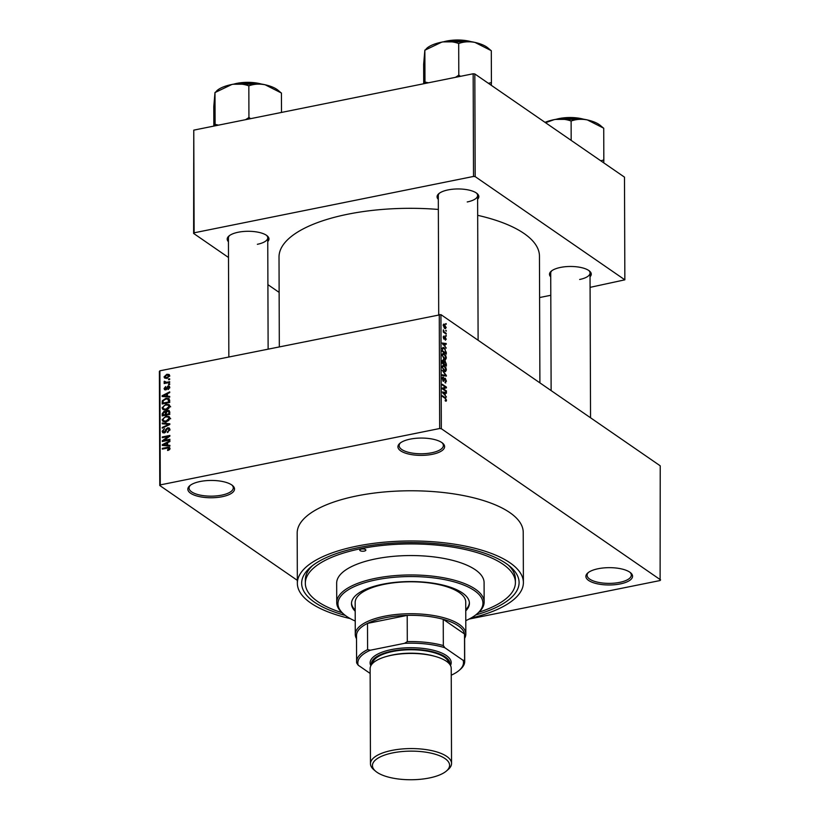 <?xml version="1.0" encoding="UTF-8"?>
<svg xmlns="http://www.w3.org/2000/svg" width="820" height="820" viewBox="0 0 820 820"><rect width="100%" height="100%" fill="white"/><g stroke="black" fill="none" stroke-linecap="round" stroke-linejoin="round"><path stroke-width="1.23" d="M200.162 481.504A23.339 8.661 -0.2 0 1 232.562 485.563A23.339 8.661 -0.2 0 1 222.199 496.705A23.339 8.661 -0.2 0 1 195.365 495.516A23.339 8.661 -0.2 0 1 189.768 485.717A23.339 8.661 -0.2 0 1 200.162 481.504M190.383 485.235A22.109 8.2 179.8 0 0 189.061 488.033A22.109 8.2 179.8 0 0 221.615 495.157A22.109 8.2 179.8 0 0 233.29 487.879A22.109 8.2 179.8 0 0 231.957 485.091M410.246 439.12A23.339 8.661 -0.2 0 1 442.646 443.179A23.339 8.661 -0.2 0 1 432.283 454.321A23.339 8.661 -0.2 0 1 405.449 453.132A23.339 8.661 -0.2 0 1 399.852 443.333A23.339 8.661 -0.2 0 1 410.246 439.12M400.467 442.851A22.109 8.2 179.8 0 0 399.145 445.649A22.109 8.2 179.8 0 0 431.699 452.773A22.109 8.2 179.8 0 0 443.374 445.496A22.109 8.2 179.8 0 0 442.041 442.708M598.2 568.721A23.339 8.661 -0.2 0 1 630.601 572.78A23.339 8.661 -0.2 0 1 620.238 583.922A23.339 8.661 -0.2 0 1 593.403 582.733A23.339 8.661 -0.2 0 1 587.807 572.934A23.339 8.661 -0.2 0 1 598.2 568.721M588.422 572.452A22.109 8.2 179.8 0 0 587.099 575.25A22.109 8.2 179.8 0 0 619.653 582.374A22.109 8.2 179.8 0 0 631.328 575.097A22.109 8.2 179.8 0 0 629.996 572.309M550.732 276.904A20.889 7.749 -0.2 0 1 551.224 271.194A20.889 7.749 -0.2 0 1 560.521 267.422A20.889 7.749 -0.2 0 1 589.518 271.051A20.889 7.749 -0.2 0 1 590.051 276.77M579.658 279.476A19.659 7.288 179.8 0 0 590.031 273.009A19.659 7.288 179.8 0 0 588.893 270.579M228.442 241.726A20.889 7.749 -0.2 0 1 228.934 236.006A20.889 7.749 -0.2 0 1 238.23 232.234A20.889 7.749 -0.2 0 1 267.228 235.873A20.889 7.749 -0.2 0 1 267.75 241.582M257.367 244.298A19.659 7.288 179.8 0 0 267.74 237.831A19.659 7.288 179.8 0 0 266.603 235.401M438.31 199.383A20.889 7.749 -0.2 0 1 438.803 193.674A20.889 7.749 -0.2 0 1 448.099 189.902A20.889 7.749 -0.2 0 1 477.096 193.54A20.889 7.749 -0.2 0 1 477.619 199.25M467.236 201.956A19.659 7.288 179.8 0 0 477.609 195.488A19.659 7.288 179.8 0 0 476.471 193.059M345.281 615.41A108.722 40.334 -0.2 0 1 310.647 567.143A108.722 40.334 -0.2 0 1 359.037 547.504A108.722 40.334 -0.2 0 1 509.989 566.446A108.722 40.334 -0.2 0 1 475.692 614.949M478.9 612.232A105.042 38.971 179.8 0 0 515.411 582.538L515.401 579.115A105.042 38.971 179.8 0 0 508.205 565.011M470.772 618.167A113.027 41.933 179.8 0 0 523.396 582.507A113.027 41.933 179.8 0 0 357.007 546.11A113.027 41.933 179.8 0 0 297.353 583.297A113.027 41.933 179.8 0 0 350.222 618.587M523.396 582.507L523.221 532.313A113.027 41.933 179.8 0 0 356.833 495.905A113.027 41.933 179.8 0 0 297.178 533.102L297.353 583.297M438.341 209.448A130.226 48.308 179.8 0 0 347.741 214.225A130.226 48.308 179.8 0 0 279.015 257.08L279.323 346.716M297.342 580.365L159.777 485.512L159.387 371.429L159.89 370.804L440.934 314.624L441.334 428.706L439.674 428.522L439.274 314.439M446.244 327.436L444.727 328.41L443.189 325.335L444.676 324.341L445.772 327.539M445.639 328.717L444.727 328.41M443.794 324.043L444.676 324.341L443.271 324.628M446.213 333.371L446.213 334.088L443.261 332.059L443.364 329.845L444.081 331.762L446.213 333.371L445.404 333.535M446.285 339.101L445.342 340.218L445.865 338.762L445.137 337.461L444.071 339.234L443.23 337.02L444.061 335.923L444.009 338.476L445.321 336.682L445.824 339.193M445.291 339.449L445.865 338.762M444.122 336.682L443.241 337.368M443.548 338.568L444.255 338.404M446.275 351.985L446.285 354.107L442.226 351.308L442.943 347.393L444.214 347.823L445.803 352.077M446.316 363.783L446.326 366.038L442.267 363.239L442.257 360.984L443.271 359.693L444.122 361.056L445.116 360.759L445.844 363.885M446.357 375.437L446.367 376.144L442.308 375.498L442.308 374.75L445.885 375.509L442.287 370.363L446.357 375.437L444.399 375.837M446.418 390.925L446.418 391.652L442.359 388.854L442.349 388.075L445.598 387.265L442.339 385.021L442.339 384.293L446.398 387.091L446.408 387.87L443.169 388.69L446.418 390.925L445.598 391.089M445.906 401.185L445.239 400.877L446.029 399.822L445.711 398.827L442.38 396.429L442.38 395.701L445.137 397.597L446.5 400.18L446.213 401.123L445.239 400.877M445.188 400.119L446.029 399.822M469.101 619.059L660.11 580.529L660.223 465.821L440.934 314.624M660.612 579.904L441.334 428.706M446.439 397.013L442.369 392.001L446.418 392.483L446.418 393.241L445.209 393.036L445.219 395.547L446.439 397.013L445.906 397.116M445.014 381.997L445.957 380.91L445.26 378.953L443.384 381.392L442.267 378.553L443.476 377.21L442.738 378.86L443.815 380.726L444.286 378.655L445.25 378.225L446.428 381.3L445.034 382.202M445.762 382.96L445.065 382.755M445.26 378.953L444.204 379.024M442.861 377.046L443.476 377.21L442.452 377.415M443.528 377.969L442.298 378.03M442.841 380.787L443.815 380.726M444.286 378.655L445.25 378.225L444.389 378.399M445.219 371.665L444.368 371.306L442.226 367.032L443.087 365.289L445.762 367.401L446.398 369.912L445.506 371.655M445.178 359.734L444.327 359.385L442.185 355.101L443.046 353.358L445.721 355.48L446.346 357.981L445.465 359.724M446.264 348.059L442.195 343.047L446.244 343.529L446.254 344.287L445.045 344.082L445.045 346.593L446.264 348.059L445.731 348.162M446.223 335.441L446.223 336.169L445.639 335.554M446.203 330.46L446.203 331.188L445.629 330.583M446.182 323.613L446.182 324.341L445.598 323.736M168.582 379.014L169.668 378.799L169.668 379.527L168.582 379.742L168.582 379.014L169.402 379.578M166.819 382.284L169.678 381.7L169.678 382.428L164.164 383.545L165.046 382.643L164.061 381.966L164.359 381.218L167.639 382.837M165.046 382.643L165.855 383.196M165.046 381.812L166.665 383.042M168.602 383.996L169.689 383.78L169.689 384.508L168.602 384.723L168.602 383.996L169.412 384.559M168.008 385.984L169.258 386.169L169.791 387.378L168.028 389.51L169.012 387.491L168.151 386.681L165.66 389.879L164.584 389.715L164.082 388.557L165.65 386.558L164.871 388.372L165.548 389.182L168.008 385.984L169.791 387.214M169.72 387.983L168.151 386.681M164.871 388.372L166.245 389.664M167.464 396.224L169.73 396.398L169.73 397.157L162.145 396.48L162.145 395.711L169.709 391.868L169.72 392.626L167.454 393.713L167.464 396.224L168.674 397.064M169.309 404.844L169.863 406.259L168.684 408.585L166.081 409.826L162.954 409.508L162.083 407.827L165.968 404.25L169.033 404.608M169.35 416.765L169.904 418.19L168.725 420.516L166.122 421.757L162.995 421.439L162.124 419.758L166.009 416.17L169.074 416.539M170.006 448.458L169.474 449.708L167.649 450.508L167.546 449.801L169.125 448.601L168.551 447.935L162.329 449.093L162.319 448.366L167.464 447.33L169.525 447.423L170.006 448.458M169.883 449.134L168.551 447.935M159.89 370.804L160.279 484.897L439.674 428.522M167.628 445.178L169.904 445.342L169.904 446.111L162.309 445.424L162.309 444.665L169.883 440.822L169.883 441.58L167.628 442.667L167.628 445.178L168.848 446.018M163.815 440.483L169.873 439.264L169.883 439.991L162.298 441.519L162.298 440.74L168.366 436.455L162.288 437.685L162.288 436.957L169.863 435.43L169.863 436.209L163.815 440.483L164.625 441.047M167.741 427.763L169.258 428.009L169.945 429.577L167.393 432.499L169.053 429.69L167.751 428.481L164.246 432.929L162.811 432.714L162.165 431.279L164.42 428.634L163.047 431.074L164.277 432.191L165.937 429.229L167.741 427.763L169.924 429.27M169.945 429.536L167.751 428.481M164.574 432.837L163.457 432.068L164.963 432.673M162.237 423.028L169.822 423.776L169.822 424.483L162.257 428.163L162.247 427.415L168.94 424.35L162.237 423.786L162.237 423.028L163.498 423.899M167.546 410.359L169.197 410.584L169.791 414.377L162.206 415.904L162.206 413.649L164.102 411.261L165.691 411.732L167.546 410.359L169.781 411.896M165.425 411.466L166.316 412.152M165.896 398.346L169.043 398.622L169.75 402.446L162.165 403.973L162.298 400.765L165.896 398.346L166.778 398.95M166.839 374.289L169.135 374.484L169.75 375.724L166.911 378.317L164.666 378.102L164.041 376.872L166.839 374.289L167.741 374.914M312.42 565.697A105.042 38.971 179.8 0 0 305.327 579.853L305.337 583.276A105.042 38.971 179.8 0 0 342.053 612.714M590.082 287.359L624.85 279.825L624.491 177.151L474.821 73.954L475.18 176.628L473.519 176.443L473.16 73.769L474.821 73.954M624.85 279.825L475.18 176.628M228.493 257.48L193.623 233.433L193.766 130.134L473.16 73.769M193.766 130.134L194.125 232.808L473.519 176.443M279.138 292.391L267.904 284.653M539.601 297.537L550.794 295.282M539.898 382.858L539.457 256.178A130.226 48.308 179.8 0 0 477.681 215.322M194.125 232.808L193.623 233.433M439.417 193.192A19.659 7.288 179.8 0 0 438.3 195.621L438.71 314.552M551.839 270.713A19.659 7.288 179.8 0 0 550.722 273.142L551.132 390.607M229.549 235.524A19.659 7.288 179.8 0 0 228.431 237.964L228.841 356.895M160.279 484.897L159.777 485.512M168.325 450.334L167.546 449.801M163.139 448.929L162.319 448.366M163.58 445.547L162.309 444.665M164.533 444.881L166.747 445.106L166.737 443.087L163.098 444.829L165.784 445.742M167.936 445.936L166.747 445.106M164.215 445.598L163.098 444.829M167.628 443.702L166.737 443.087M163.17 441.344L162.298 440.74M168.951 436.855L168.366 436.455M163.098 437.521L162.288 436.957M168.028 432.304L167.29 431.791M169.873 430.254L169.053 429.69M164.492 432.786L162.165 431.279M165.589 432.181L165.046 431.812M166.593 429.68L165.937 429.229M162.893 427.856L162.247 427.415M164.512 421.9L164.451 421.388M163.436 420.66L162.124 419.758M166.901 416.785L166.009 416.17M169.145 417.657L169.842 417.646M163.016 419.573L163.651 420.834L166.132 421.029L169.012 418.374L168.377 417.124L165.988 416.898L164.277 417.554L163.016 419.573M166.89 421.552L166.132 421.029M169.801 418.917L169.012 418.374M163.088 414.254L162.206 413.649M166.245 412.737L164.102 411.261M163.098 414.992L165.363 414.541L165.281 412.429L164.225 411.968L163.088 413.731L163.908 415.555M166.173 415.104L165.363 414.541M166.245 413.095L164.225 411.968M166.245 414.356L168.899 413.823L168.797 411.558L167.557 411.086L166.234 412.931L166.245 414.356L167.054 414.92M169.72 414.387L168.899 413.823M169.781 412.234L167.557 411.086M169.781 412.901L168.899 412.286M164.471 409.979L164.41 409.457M163.395 408.729L162.083 407.827M166.86 404.854L165.968 404.25M169.104 405.726L169.801 405.715M162.965 407.642L163.611 408.903L166.091 409.098L168.971 406.443L168.336 405.203L165.947 404.977L164.236 405.633L162.965 407.642M166.849 409.621L166.091 409.098M169.76 406.986L168.971 406.443M163.067 401.298L162.298 400.765M163.057 403.071L168.858 401.902L167.741 398.991L165.896 399.073L163.19 400.724L163.057 403.071L163.867 403.635M169.678 402.456L168.858 401.902M169.74 400.18L167.741 398.991M169.74 401.205L168.858 400.59M163.416 396.593L162.145 395.711M164.369 395.927L166.573 396.162L166.573 394.133L162.934 395.886L165.619 396.788M167.772 396.982L166.573 396.162M164.041 396.644L162.934 395.886M167.454 394.748L166.573 394.133M168.602 389.264L167.926 388.803M165.906 389.818L164.082 388.557M166.665 389.305L166.009 388.854M164.984 383.381L164.164 382.817M165.056 381.7L164.359 381.218M166.275 378.409L164.041 376.872M169.658 376.339L166.89 374.996L164.83 376.728L166.562 378.379M164.83 376.728L166.901 377.589L168.971 375.857L168.571 375.14L169.74 375.939M167.659 378.122L166.901 377.589M445.865 400.303L446.5 400.18M444.358 392.893L446.418 392.483M443.558 393.487L444.747 394.973L444.737 392.954L442.79 392.616L443.558 393.487L443.036 393.59M445.588 387.255L446.398 387.091M442.359 388.69L446.408 387.87M442.359 388.854L443.169 388.69M442.913 380.91L443.599 380.777M444.327 375.827L445.885 375.509M442.349 366.068L444.307 365.679M442.246 367.442L445.28 370.886L444.122 371.122M443.681 370.732L445.916 369.584L444.296 366.396L442.298 366.284L443.241 366.099M443.374 366.068L442.697 367.35M442.267 362.932L443.948 363.67L443.907 361.517L443.343 360.462L442.277 360.513M443.138 363.834L443.948 363.67M443.343 360.462L442.738 362.84M443.61 364.162L445.854 364.982L445.793 362.655L445.127 361.487L443.907 361.548M445.034 365.146L445.854 364.982M443.948 362.665L444.43 363.998M445.127 361.487L444.419 362.573M442.308 354.148L444.266 353.748M442.205 355.521L445.229 358.965L444.081 359.191M443.64 358.801L445.875 357.663L444.255 354.465L442.257 354.353L443.2 354.168M443.333 354.137L442.656 355.429M442.287 348.213L444.214 347.823M442.697 350.909L445.803 353.051L445.209 349.515L444.214 348.541L442.769 348.643L442.226 351.001M444.993 353.215L445.803 353.051M442.226 348.756L443.22 348.182L442.257 348.377M444.194 343.949L446.244 343.529M443.394 344.533L444.573 346.019L444.563 344L442.615 343.662L443.394 344.533L442.872 344.636M443.21 330.46L443.784 330.347M443.261 331.926L444.081 331.762M443.866 332.479L444.686 332.315M444.706 325.089L443.61 325.642L444.717 327.682L445.824 327.129L444.706 325.089L443.21 325.724M444.061 327.815L445.824 327.129M361.353 549.103A3.075 1.138 179.8 0 0 359.734 550.117A3.075 1.138 179.8 0 0 364.254 551.101A3.075 1.138 179.8 0 0 365.874 550.097A3.075 1.138 179.8 0 0 361.353 549.103M465.76 610.859A58.968 21.873 179.8 0 0 469.409 603.233A58.968 21.873 179.8 0 0 382.602 584.24A58.968 21.873 179.8 0 0 351.483 603.643A58.968 21.873 179.8 0 0 355.193 611.249M351.493 603.079A58.968 21.873 179.8 0 0 355.183 610.101M465.791 620.637A72.478 26.886 179.8 0 0 476.932 613.954A72.478 26.886 179.8 0 0 459.548 583.512A72.478 26.886 179.8 0 0 376.216 579.842A72.478 26.886 179.8 0 0 344.041 614.416A72.478 26.886 179.8 0 0 355.224 621.027M344.041 614.416L342.904 613.462A73.708 27.347 -0.2 0 1 336.733 602.556A73.708 27.347 -0.2 0 1 375.632 578.305A73.708 27.347 -0.2 0 1 484.148 602.044A73.708 27.347 -0.2 0 1 478.05 612.991L476.932 613.954M484.148 602.044L484.087 582.651A73.708 27.347 179.8 0 0 375.57 558.902A73.708 27.347 179.8 0 0 336.661 583.163L336.733 602.556M515.411 582.538A105.042 38.971 179.8 0 0 360.779 548.703A105.042 38.971 179.8 0 0 305.337 583.276M356.515 638.729A55.278 20.51 -0.2 0 1 355.275 634.434L355.162 602.495A55.278 20.51 -0.2 0 1 384.334 584.301A55.278 20.51 -0.2 0 1 465.729 602.105L465.832 634.055A55.278 20.51 -0.2 0 1 464.622 638.349M465.75 609.721A58.968 21.873 179.8 0 0 469.388 602.669M451.236 675.188A52.828 19.598 179.8 0 0 459.108 670.422A52.828 19.598 179.8 0 0 463.126 660.336L464.602 660.213A54.058 20.049 -0.2 0 1 464.704 661.432L464.612 635.192A54.058 20.049 179.8 0 0 464.509 633.973A54.058 20.049 179.8 0 0 458.206 625.773A54.058 20.049 179.8 0 0 443.241 619.315A54.058 20.049 179.8 0 0 407.202 615.379A54.058 20.049 179.8 0 0 367.503 623.384A54.058 20.049 179.8 0 0 356.505 635.572L356.597 661.812A54.058 20.049 -0.2 0 1 367.596 649.624L370.363 650.209A52.828 19.598 179.8 0 0 358.186 665.194L370.148 673.445M355.275 634.434A55.278 20.51 -0.2 0 1 397.064 614.395A55.278 20.51 -0.2 0 1 459.282 624.409A55.278 20.51 -0.2 0 1 465.832 634.055M464.602 660.213L464.509 633.973L443.241 619.315L443.333 645.555L444.819 647.718A52.828 19.598 179.8 0 0 404.537 643.321L370.363 650.209M404.537 643.321L407.294 641.619L407.202 615.379L367.503 623.384L367.596 649.624M463.126 660.336L444.819 647.718M358.186 665.194L356.7 663.031A54.058 20.049 -0.2 0 1 356.597 661.812M464.704 661.432A54.058 20.049 -0.2 0 1 460.235 669.458L459.108 670.422M407.294 641.619A54.058 20.049 -0.2 0 1 443.333 645.555M392.8 752.883A38.571 14.309 179.8 0 0 375.673 771.282A38.571 14.309 179.8 0 0 429.229 777.995A38.571 14.309 179.8 0 0 446.398 771.036A38.571 14.309 179.8 0 0 437.142 754.83A38.571 14.309 179.8 0 0 392.8 752.883M375.673 771.282L373.858 769.755A40.539 15.037 -0.2 0 1 370.466 763.758A40.539 15.037 -0.2 0 1 391.857 750.413A40.539 15.037 -0.2 0 1 451.543 763.471A40.539 15.037 -0.2 0 1 448.191 769.488L446.398 771.036M449.913 664.569A39.309 14.586 179.8 0 0 431.75 651.531A39.309 14.586 179.8 0 0 392.093 651.101A39.309 14.586 179.8 0 0 371.409 664.846M370.855 665.758A40.539 15.037 -0.2 0 1 391.509 649.563A40.539 15.037 -0.2 0 1 434.672 650.578A40.539 15.037 -0.2 0 1 450.467 665.481M372.608 663.411A38.079 14.124 -0.2 0 1 392.678 651.5A38.079 14.124 -0.2 0 1 448.704 663.144M370.466 763.758L370.127 668.607A40.539 15.037 -0.2 0 1 391.529 655.272A40.539 15.037 -0.2 0 1 451.215 668.331L451.543 763.471M281.27 92.998L278.041 90.261A33.241 12.331 179.8 0 0 276.883 89.38A33.241 12.331 179.8 0 0 265.116 84.767L281.434 93.029L281.506 112.432M249.218 85.71C254.169 83.978 259.468 83.66 265.116 84.767A33.241 12.331 179.8 0 0 231.896 84.47C237.718 83.476 243.232 83.886 248.419 85.7L249.218 85.71M250.674 118.654L248.931 117.567L248.829 85.618M248.931 117.567L245.539 119.689M215.404 92.363L231.896 84.47A33.241 12.331 179.8 0 0 217.105 90.477L215.404 92.363M218.52 125.142L215.106 124.394L214.994 92.445M215.106 124.394L215.045 125.839M213.846 126.085L213.774 106.682L214.983 92.619M249.321 117.649A38.15 14.155 179.8 0 0 248.532 117.649M603.725 162.832L603.827 160.32A38.15 14.155 179.8 0 0 603.633 160.197A38.15 14.155 179.8 0 0 603.448 160.064L600.773 160.802M603.827 160.32L603.725 128.207L587.407 119.945A33.241 12.331 179.8 0 0 554.187 119.648C560.019 118.654 565.523 119.064 570.71 120.888L571.509 120.888C576.46 119.156 581.759 118.849 587.407 119.945A33.241 12.331 179.8 0 1 600.332 125.439L603.571 128.176M571.181 140.394L571.12 120.806M545.536 122.713L554.187 119.648A33.241 12.331 -0.2 0 0 545.023 122.364M491.139 50.655L487.91 47.919A33.241 12.331 179.8 0 0 486.752 47.037A33.241 12.331 179.8 0 0 474.985 42.425L491.303 50.686L491.416 82.635L488.351 83.281M491.303 85.311L491.416 82.635M459.087 43.368C464.038 41.635 469.337 41.328 474.985 42.425A33.241 12.331 179.8 0 0 441.765 42.127C447.587 41.133 453.101 41.543 458.288 43.368L459.087 43.368M460.543 76.311L458.8 75.225L458.687 43.286M458.8 75.225L455.407 77.357M425.262 50.03L441.765 42.127A33.241 12.331 179.8 0 0 426.974 48.134L425.262 50.03M428.378 82.799L424.975 82.051L424.862 50.102M424.975 82.051L424.914 83.507M423.704 83.742L423.643 64.339L424.842 50.276M459.19 75.317A38.15 14.155 179.8 0 0 458.4 75.307M168.346 447.935L167.464 447.33M166.204 431.012L165.548 430.561M168.264 425.242L167.741 424.883M166.245 413.792L165.353 413.178M163.047 402.548L162.165 401.943M167.106 388.506L166.316 387.962M444.327 397.761L445.137 397.597M443.979 380.336L444.491 380.234M443.548 375.693L445.25 375.355M444.317 338.199L444.973 338.065M387.009 656.328A38.079 14.124 -0.2 0 1 392.688 654.924A38.079 14.124 -0.2 0 1 434.251 656.164M256.527 83.394A23.339 8.661 179.8 0 0 238.569 83.456M233.854 84.101A22.601 8.384 -0.2 0 1 261.242 84.009M578.817 118.572A23.339 8.661 179.8 0 0 560.859 118.633M556.144 119.289A22.601 8.384 -0.2 0 1 583.532 119.187M466.395 41.051A23.339 8.661 179.8 0 0 448.437 41.113M443.722 41.769A22.601 8.384 -0.2 0 1 471.11 41.666M168.848 448.048L169.976 448.827M163.651 420.834L165.968 422.433M168.377 417.124L170.693 418.723M165.004 412.05L166.234 412.901M168.51 411.199L169.781 412.07M163.611 408.903L165.927 410.502M168.336 405.203L170.652 406.802M168.715 386.773L169.791 387.522M165.138 389.11L166.071 389.746M165.281 382.243L166.48 383.073M445.793 400.334L445.209 400.457M443.712 380.777L442.933 380.941M443.886 336.641L443.23 336.774M444.143 338.506L443.569 338.629M444.009 324.833L443.2 324.997M445.434 327.928L444.378 328.143M267.74 237.831L268.13 348.971M590.031 273.009L590.543 417.78M478.111 340.259L477.609 195.488M233.146 84.234L261.949 84.132M555.437 119.412L584.24 119.31M443.015 41.892L471.818 41.789"/></g></svg>
